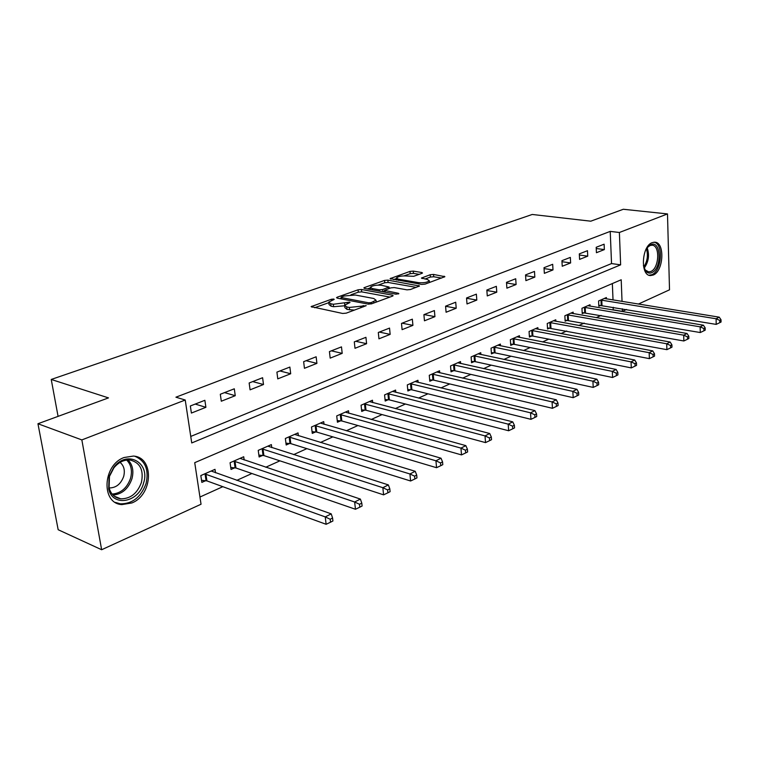 <?xml version="1.0" encoding="UTF-8"?>
<svg xmlns="http://www.w3.org/2000/svg" width="759" height="759" viewBox="0 0 759 759"><rect width="100%" height="100%" fill="white"/><g stroke="black" fill="none" stroke-linecap="round" stroke-linejoin="round"><path stroke-width="1.14" d="M333.751 299.055L331.322 299.274L311.114 306.645L342.641 313.467L346.256 313.144L366.199 305.668L349.33 307.442L346.721 306.93L344.624 305.213L350.013 302.509L349.548 302.139L333.324 304.264L330.772 303.761L328.761 302.11L334.197 299.416L333.751 299.055M653.195 275.043L650.586 275.555C640.112 275.991 641.516 246.096 652.209 242.624L654.619 242.187C665.112 241.865 663.764 271.257 653.195 275.043M131.848 502.961L121.838 504.602C100.881 503.568 102.617 464.982 124.125 457.506L133.385 456.074C154.4 457.165 153.014 494.849 131.848 502.961M421.9 273.363L422.507 272.984L421.795 272.509L413.276 271.115L409.993 271.399L390.107 278.619L421.681 284.426L425.097 284.122L444.888 276.684L433.531 274.435L430.201 274.739L421.425 278.079L427.393 279.454L429.347 280.802C427.241 282.433 423.664 283.05 418.626 282.652L398.276 279.16L396.454 277.879C398.56 276.276 402.099 275.659 407.061 276.029L413.74 276.295L421.9 273.363M622.038 301.437L621.204 279.767L194.731 462.667L201.04 504.232L101.64 549.734L58.168 529.725L37.95 423.74L108.499 397.896L51.233 379.453L532.239 214.465L590.768 221.192L623.319 209.266L667.493 213.924L669.514 289.815L638.357 304.074M37.95 423.74L81.849 439.916L185.224 400.021L191.742 442.952L620.634 264.844L619.382 232.491L667.493 213.924M190.756 436.434L611.536 263.572L610.227 231.391L175.917 397.194L185.224 400.021M610.227 231.391L619.382 232.491M361.483 289.492L358.068 289.805L337.29 297.167L336.541 297.613L337.176 298.126L368.115 304.112L371.663 303.79L392.441 296.143L393.124 295.716L392.412 295.185L361.483 289.492L361.72 291.864L358.314 292.168L350.924 294.796M364.548 287.509L384.528 280.422L387.868 280.128L419.509 286.01L410.41 289.53L406.957 289.843L394.253 287.576L390.828 287.879L384.443 290.374L398.371 293.287L398.864 293.657L395.961 294.169L364.5 288.42L363.846 287.936L364.548 287.509L364.643 288.448M191.401 413.057L205.898 407.317L204.873 400.297L190.338 405.98L191.401 413.057M221.305 401.217L235.252 395.695L234.294 388.798L220.309 394.263L221.305 401.217M250.072 389.832L263.496 384.519L262.605 377.726L249.151 382.982L250.072 389.832M277.766 378.864L290.697 373.751L289.872 367.062L276.912 372.128L277.766 378.864M304.444 368.305L316.911 363.371L316.142 356.787L303.647 361.673L304.444 368.305M330.174 358.125L342.195 353.362L341.484 346.882L329.434 351.588L330.174 358.125M354.994 348.296L366.597 343.704L365.933 337.319L354.301 341.863L354.994 348.296M378.95 338.818L390.154 334.377L389.538 328.087L378.314 332.48L378.95 338.818M402.09 329.653L412.915 325.364L412.346 319.169L401.502 323.41L402.09 329.653M424.452 320.801L434.926 316.655L434.395 310.554L423.911 314.653L424.452 320.801M446.083 312.243L456.206 308.23L455.723 302.215L445.58 306.181L446.083 312.243M467.003 303.951L476.813 300.071L476.367 294.141L466.548 297.983L467.003 303.951M487.269 295.934L496.766 292.177L496.358 286.323L486.842 290.042L487.269 295.934M506.889 288.164L516.092 284.521L515.712 278.752L506.5 282.357L506.889 288.164M525.902 280.64L534.829 277.111L534.488 271.418L525.551 274.91L525.902 280.64M544.345 273.344L552.998 269.919L552.685 264.303L544.013 267.69L544.345 273.344M562.229 266.257L570.626 262.937L570.341 257.396L561.935 260.688L562.229 266.257M579.582 259.388L587.732 256.163L587.475 250.698L579.316 253.886L579.582 259.388M596.432 252.719L604.354 249.588L604.117 244.189L596.194 247.292L596.432 252.719M199.949 497.031L222.823 486.68M236.799 480.352L251.912 473.512M265.773 467.24L279.91 460.836M293.648 454.622L306.873 448.635M320.478 442.469L332.85 436.871M346.341 430.761L357.906 425.533M371.265 419.48L382.081 414.585M395.325 408.589L405.42 404.016M418.541 398.077L427.972 393.807M440.97 387.925L449.774 383.94M462.648 378.115L470.865 374.396M483.616 368.618L491.272 365.155M503.9 359.434L511.025 356.218M523.539 350.544L530.171 347.546M542.571 341.939L548.719 339.15M561.005 333.59L566.717 331M578.88 325.497L584.174 323.106M596.223 317.642L601.109 315.431M613.054 310.023L613.319 307.281M613.025 299.976L612.352 283.562M215.509 472.791L215.006 469.347L200.822 475.57L201.847 482.401L205.708 480.684M244.17 459.963L243.715 456.747L230.072 462.734L231.03 469.451L234.749 467.8M271.769 447.62L271.371 444.603L258.231 450.372L259.123 456.984L262.699 455.4M298.372 435.742L298.021 432.905L285.356 438.465L286.181 444.983L289.634 443.446M324.027 424.3L323.714 421.624L311.503 426.994L312.272 433.398L315.592 431.928M348.789 413.266L348.514 410.742L336.721 415.923L337.432 422.232L340.649 420.809M372.697 402.621L372.451 400.23L361.066 405.23L361.73 411.454L364.832 410.078M395.8 392.346L395.581 390.079L384.576 394.908L385.192 401.046L388.191 399.718M418.133 382.413L417.943 380.268L407.298 384.936L407.868 390.98L410.771 389.699M439.736 372.811L439.565 370.772L429.271 375.288L429.803 381.255L432.602 380.012M460.647 363.533L460.495 361.588L450.533 365.961L451.017 371.834L453.73 370.639M480.893 354.548L480.751 352.688L471.111 356.929L471.557 362.726L474.185 361.559M500.504 345.848L500.38 344.074L491.035 348.182L491.452 353.893L493.995 352.774M519.517 337.413L519.412 335.725L510.352 339.7L510.731 345.345L513.198 344.254M537.96 329.245L537.856 327.622L529.07 331.484L529.421 337.053L531.812 335.99M555.844 321.313L555.759 319.767L547.23 323.505L547.552 329.008L549.867 327.973M573.206 313.628L573.13 312.139L564.857 315.772L565.142 321.199L567.39 320.203M590.066 306.162L589.999 304.738L581.963 308.268L582.219 313.619L584.411 312.651M606.441 298.913L606.384 297.547L598.576 300.972L598.813 306.257L600.938 305.317M51.233 379.453L58.073 416.368M101.64 549.734L81.849 439.916M626.554 309.482L622.427 311.37L622.323 308.78M613.424 309.862L622.427 311.37M611.536 263.572L620.634 264.844M205.898 407.317L195.224 404.073M235.252 395.695L224.522 392.612M263.496 384.519L252.728 381.587M290.697 373.751L279.9 370.961M316.911 363.371L306.105 360.715M342.195 353.362L331.37 350.838M366.597 343.704L355.772 341.294M390.154 334.377L379.329 332.081M412.915 325.364L402.099 323.182M434.926 316.655L424.12 314.568M456.206 308.23L445.58 306.266M476.813 300.071L466.567 298.259M496.766 292.177L486.87 290.507M516.092 284.521L506.538 282.974M534.829 277.111L525.598 275.678M552.998 269.919L544.07 268.591M570.626 262.937L561.983 261.703M587.732 256.163L579.373 255.015M604.354 249.588L596.251 248.525M328.856 302.945L329.026 304.53L331.047 306.19L330.772 303.761M344.548 305.801L333.59 306.702L331.047 306.19M344.709 306.067L344.89 307.661L346.986 309.387L346.721 306.93M354.444 310.127L346.986 309.387M328.704 302.708L314.577 307.737M389.879 297.082L361.72 291.864M341.199 298.259L340.032 298.676M341.607 296.921L341.085 297.234L341.531 297.585L368.684 302.822L371.17 302.594L376.009 300.222L373.808 298.515L355.25 295.014L344.178 296.001L341.607 296.921M367.356 288.942L370.468 287.841M378.191 285.09L384.756 282.746L384.528 280.422M416.236 287.386L388.096 282.452L384.756 282.746M381.303 285.27C376.255 284.872 372.622 285.517 370.401 287.206L372.185 288.524L379.291 289.815L382.716 289.511L389.092 287.035L381.303 285.27M384.538 291.314L383.124 291.826M441.577 278.06L433.731 276.76L430.4 277.054L424.945 279.037M419.177 274.341L413.475 273.401L410.202 273.686L404.111 275.859M396.511 278.562L393.636 279.587M201.533 480.314L206.922 480.893L326.123 524.289L325.241 516.898L331.228 513.871L211.182 471.026M204.693 473.872L325.241 516.898L330.193 519.241L330.544 522.201L332.926 520.978L332.584 518.018L330.193 519.241M331.228 513.871L332.584 518.018M330.544 522.201L326.123 524.289M230.745 467.468L235.945 467.999L355.459 509.261L354.643 501.993L360.383 499.09L240.043 458.36M233.8 461.102L354.643 501.993L359.5 504.28L359.813 507.192L362.109 506.016L361.787 503.113L359.5 504.28M360.383 499.09L361.787 503.113M359.813 507.192L355.459 509.261M258.866 455.096L263.895 455.58L383.589 494.849L382.849 487.695L388.352 484.906L267.832 446.159M261.817 448.797L382.849 487.695L387.612 489.934L387.906 492.8L390.098 491.671L389.813 488.815L387.612 489.934M388.352 484.906L389.813 488.815M387.906 492.8L383.589 494.849M285.953 443.18L290.82 443.626L410.6 480.997L409.926 473.967L415.211 471.292L294.606 434.404M288.809 436.947L409.926 473.967L414.594 476.159L414.86 478.976L416.976 477.895L416.71 475.087L414.594 476.159M415.211 471.292L416.71 475.087M414.86 478.976L410.6 480.997M312.063 431.681L316.778 432.089L436.548 467.705L435.941 460.789L441.017 458.208L320.421 423.076M314.833 425.524L435.941 460.789L440.524 462.924L440.77 465.694L442.801 464.66L442.554 461.889L440.524 462.924M441.017 458.208L442.554 461.889M440.77 465.694L436.548 467.705M143.584 483.018C138.821 502.467 112.645 507.467 108.679 489.005L109.068 476.5L113.859 467.24C127.038 449.461 150.538 462.601 143.584 483.018M109.467 476.386L109.106 487.952C110.966 494.299 114.856 497.923 120.757 498.824C130.472 498.853 137.37 493.388 141.421 482.43C143.906 469.992 140.092 462.525 129.988 460.02C123.973 459.612 118.613 462.212 113.897 467.829L109.467 476.386M108.679 489.005L109.106 487.952C115.966 487.961 120.823 484.128 123.679 476.453C125.188 470.39 123.983 465.703 120.055 462.392M115.33 502.392L120.415 503.843C132.502 503.881 141.051 497.098 146.079 483.483C149.077 469.868 145.386 460.808 134.988 456.311M645.7 249.996L648.66 246.039L650.824 244.645C661.298 239.778 662.095 268.847 651.687 272.671C649.4 273.61 647.389 273.031 645.653 270.954L643.404 265.622M644.211 268.382L645.169 269.919L648.679 271.921L650.757 271.513C659.248 268.515 660.321 244.948 651.905 245.214L649.951 245.574L647.266 247.548M649.049 275.232L651.753 274.73C661.839 271.153 663.736 243.335 653.907 242.197M337.252 420.59L341.816 420.97L461.51 454.907L460.95 448.104L465.836 445.628L345.336 412.137M339.937 414.509L460.95 448.104L465.457 450.201L465.675 452.924L467.629 451.928L467.411 449.205L465.457 450.201M465.836 445.628L467.411 449.205M465.675 452.924L461.51 454.907M361.559 409.879L365.99 410.23L485.523 442.601L485.02 435.903L489.726 433.522L369.386 401.577M364.168 403.864L485.02 435.903L489.451 437.962L489.65 440.637L491.528 439.679L491.329 437.004L489.451 437.962M489.726 433.522L491.329 437.004M489.65 440.637L485.523 442.601M385.041 399.528L389.348 399.86L508.653 430.751L508.198 424.148L512.733 421.852L392.612 391.378M387.583 393.589L508.198 424.148L512.553 426.169L512.733 428.807L514.545 427.877L514.365 425.239L512.553 426.169M512.733 421.852L514.365 425.239M512.733 428.807L508.653 430.751M407.735 389.528L411.909 389.832L530.949 419.329L530.541 412.83L534.905 410.61L415.069 381.521M410.202 383.665L530.541 412.83L534.81 414.803L534.972 417.403L536.717 416.511L536.556 413.911L534.81 414.803M534.905 410.61L536.556 413.911M534.972 417.403L530.949 419.329M429.679 379.861L433.74 380.136L552.448 408.304L552.078 401.909L556.29 399.775L436.786 371.995M432.08 374.054L552.078 401.909L556.281 403.845L556.423 406.407L558.112 405.543L557.969 402.991L556.281 403.845M556.29 399.775L557.969 402.991M556.423 406.407L552.448 408.304M450.903 370.496L454.859 370.753L573.187 397.678L572.855 391.378L576.925 389.31L457.81 362.764M453.246 364.766L572.855 391.378L576.992 393.276L577.125 395.8L578.747 394.965L578.624 392.45L576.992 393.276M576.925 389.31L578.624 392.45M577.125 395.8L573.187 397.678M471.462 361.436L475.305 361.673L593.215 387.413L592.931 381.198L596.859 379.206L478.151 353.836M473.739 355.772L592.931 381.198L596.991 383.067L597.105 385.553L598.68 384.747L598.566 382.27L596.991 383.067M596.859 379.206L598.566 382.27M597.105 385.553L593.215 387.413M491.358 352.65L495.105 352.878L612.57 377.498L612.314 371.379L616.109 369.453L497.866 345.184M493.587 347.062L612.314 371.379L616.317 373.21L616.422 375.658L617.93 374.88L617.835 372.432L616.317 373.21M616.109 369.453L617.835 372.432M616.422 375.658L612.57 377.498M510.646 344.15L514.298 344.349L631.279 367.906L631.052 361.872L634.723 360.013L516.964 336.797M512.818 338.618L631.052 361.872L634.998 363.675L635.084 366.094L636.554 365.335L636.469 362.925L634.998 363.675M634.723 360.013L636.469 362.925M635.084 366.094L631.279 367.906M529.346 335.895L532.903 336.085L649.372 358.637L649.182 352.688L652.731 350.886L535.493 328.666M531.471 330.431L649.182 352.688L653.063 354.453L653.138 356.834L654.552 356.104L654.486 353.732L653.063 354.453M652.731 350.886L654.486 353.732M653.138 356.834L649.372 358.637M547.486 327.888L666.886 349.662L666.725 343.789L670.159 342.053L553.463 320.772M549.554 322.49L666.725 343.789L670.548 345.535L670.605 347.878L671.981 347.176L671.924 344.833L670.548 345.535M670.159 342.053L671.924 344.833M670.605 347.878L666.886 349.662M565.085 320.127L683.84 340.971L683.707 335.184L687.037 333.495L570.901 313.125M567.106 314.786L683.707 335.184L687.474 336.892L687.531 339.207L688.859 338.523L688.802 336.209L687.474 336.892M687.037 333.495L688.802 336.209M687.531 339.207L683.84 340.971M582.172 312.585L700.272 332.546L700.159 326.844L703.394 325.203L587.827 305.687M584.155 307.3L700.159 326.844L703.878 328.524L703.916 330.81L705.206 330.146L705.168 327.86L703.878 328.524M703.394 325.203L705.168 327.86M703.916 330.81L700.272 332.546M598.766 305.251L716.192 324.387L716.107 318.761L719.238 317.167L604.278 298.467M600.701 300.033L716.107 318.761L719.769 320.412L719.798 322.66L721.05 322.025L721.022 319.767L719.769 320.412M719.238 317.167L721.022 319.767M719.798 322.66L716.192 324.387M331.455 300.526L331.322 299.274M363.371 306.845L363.229 305.507M347.224 303.647L347.091 302.357M333.59 306.702L333.324 304.264M344.795 304.976L344.605 303.249M349.595 309.909L349.33 307.442M360.886 307.756L360.743 306.418M312.025 307.224L311.902 306.162M392.507 296.124L392.412 295.185M337.394 298.164L337.29 297.167M358.314 292.168L358.068 289.805M341.683 298.999L341.531 297.585M368.827 304.188L368.684 302.822M371.303 303.913L371.17 302.594M373.883 302.974L373.741 301.646M388.096 282.452L387.868 280.128M418.864 286.418L418.778 285.498M385.259 292.215L385.126 290.877M398.428 293.942L398.371 293.287M372.318 289.853L372.185 288.524M379.424 291.152L379.291 289.815M382.944 291.788L382.716 289.511M388.551 288.705L388.428 287.452M398.399 280.413L398.276 279.16M418.74 283.923L418.626 282.652M422.127 278.562L422.051 277.69M430.4 277.054L430.201 274.739M433.731 276.76L433.531 274.435M444.214 277.092L444.138 276.181M390.838 279.103L390.752 278.221M410.202 273.686L409.993 271.399M413.475 273.401L413.276 271.115M421.871 273.373L421.795 272.509M206.068 480.713L205.044 473.91M206.922 480.893L205.898 474.081M235.091 467.829L234.142 461.13M235.945 467.999L234.996 461.292M263.041 455.428L262.159 448.825M263.895 455.58L263.012 448.977M289.976 443.474L289.151 436.975M290.82 443.626L289.995 437.118M315.934 431.947L315.175 425.552M316.778 432.089L316.01 425.685M128.043 459.954C132.645 464.736 133.945 471.007 131.943 478.768C128.356 488.787 122.047 494.223 113.025 495.077M112.133 494.081C120.899 493.322 127.038 488.065 130.539 478.322C132.474 470.77 131.193 464.679 126.677 460.058M647.133 247.719C649.666 255.015 648.66 261.846 644.135 268.183M643.736 267.007C647.427 261.295 648.319 255.214 646.412 248.753M340.981 420.837L340.269 414.528M341.816 420.97L341.114 414.661M365.164 410.107L364.5 403.892M365.99 410.23L365.335 404.016M388.523 399.737L387.906 393.608M389.348 399.86L388.731 393.731M411.093 389.718L410.524 383.684M411.909 389.832L411.35 383.788M432.924 380.031L432.402 374.073M433.74 380.136L433.218 374.178M454.043 370.648L453.569 364.785M454.859 370.753L454.375 364.88M474.498 361.578L474.052 355.781M475.305 361.673L474.859 355.886M494.308 352.783L493.9 347.072M495.105 352.878L494.697 347.167M513.501 344.263L513.131 338.628M514.298 344.349L513.928 338.713M532.116 336L531.774 330.44M532.903 336.085L532.562 330.526M550.171 327.992L549.858 322.499M550.958 328.068L550.645 322.575M567.694 320.213L567.409 314.795M568.472 320.289L568.187 314.871M584.705 312.661L584.449 307.31M585.483 312.736L585.227 307.386M601.232 305.327L600.995 300.042M602.001 305.393L601.764 300.109M650.586 275.555L649.666 275.422M341.265 298.913L341.104 297.414M376.198 302.12L376.009 300.222M384.614 292.092L384.462 290.602M370.639 289.549L370.468 287.822M389.234 288.458L389.092 287.035M396.663 280.109L396.502 278.458M429.499 282.5L429.347 280.802M114.258 496.177L120.757 498.824M113.897 467.829L113.859 467.24M647.958 271.817L648.679 271.921M645.169 269.919L645.653 270.954M647.949 246.874L648.66 246.039"/></g></svg>
